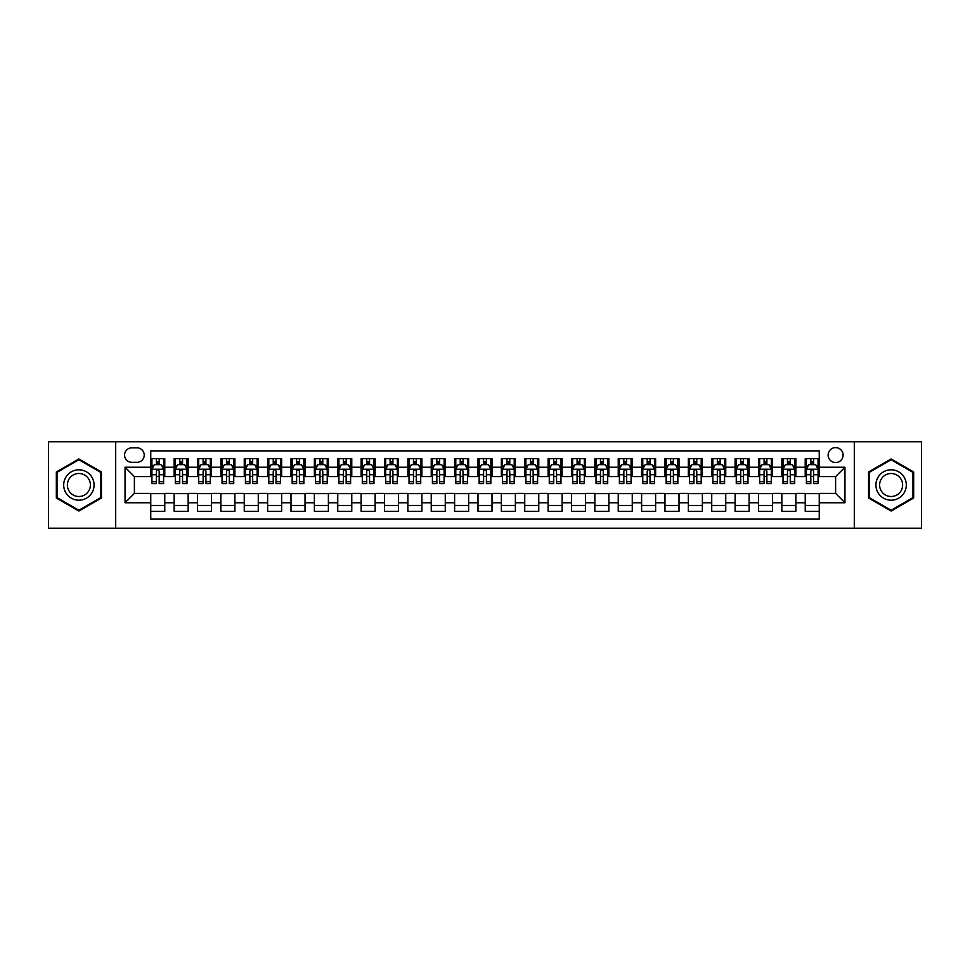 <?xml version="1.0" encoding="UTF-8"?>
<svg xmlns="http://www.w3.org/2000/svg" width="970" height="970" viewBox="0 0 970 970"><rect width="100%" height="100%" fill="white"/><g stroke="black" fill="none" stroke-linecap="round" stroke-linejoin="round"><path stroke-width="1.45" d="M835.606 447.606A7.481 7.481 0 0 0 828.125 455.088A7.481 7.481 0 0 0 835.606 462.557A7.481 7.481 0 0 0 843.088 455.088A7.481 7.481 0 0 0 835.606 447.606M854.303 528.238L921.5 528.238L921.5 441.762L854.303 441.762L854.303 528.238L115.697 528.238L115.697 441.762L48.5 441.762L48.5 528.238L115.697 528.238M819.238 458.701L805.221 458.701L805.221 467.237L795.873 467.237L795.873 476.585L805.221 476.585L805.221 467.237M795.873 467.237L795.873 458.701L781.844 458.701L781.844 467.237L772.496 467.237L772.496 476.585L781.844 476.585L781.844 467.237M772.496 467.237L772.496 458.701L758.467 458.701L758.467 467.237L749.119 467.237L749.119 476.585L758.467 476.585L758.467 467.237M749.119 467.237L749.119 458.701L735.102 458.701L735.102 467.237L725.742 467.237L725.742 476.585L735.102 476.585L735.102 467.237M725.742 467.237L725.742 458.701L711.725 458.701L711.725 467.237L702.377 467.237L702.377 476.585L711.725 476.585L711.725 467.237M702.377 467.237L702.377 458.701L688.348 458.701L688.348 467.237L679 467.237L679 476.585L688.348 476.585L688.348 467.237M679 467.237L679 458.701L664.971 458.701L664.971 467.237L655.623 467.237L655.623 476.585L664.971 476.585L664.971 467.237M655.623 467.237L655.623 458.701L641.606 458.701L641.606 467.237L632.258 467.237L632.258 476.585L641.606 476.585L641.606 467.237M632.258 467.237L632.258 458.701L618.229 458.701L618.229 467.237L608.881 467.237L608.881 476.585L618.229 476.585L618.229 467.237M608.881 467.237L608.881 458.701L594.852 458.701L594.852 467.237L585.504 467.237L585.504 476.585L594.852 476.585L594.852 467.237M585.504 467.237L585.504 458.701L571.488 458.701L571.488 467.237L562.127 467.237L562.127 476.585L571.488 476.585L571.488 467.237M562.127 467.237L562.127 458.701L548.111 458.701L548.111 467.237L538.762 467.237L538.762 476.585L548.111 476.585L548.111 467.237M538.762 467.237L538.762 458.701L524.734 458.701L524.734 467.237L515.385 467.237L515.385 476.585L524.734 476.585L524.734 467.237M515.385 467.237L515.385 458.701L501.357 458.701L501.357 467.237L492.008 467.237L492.008 476.585L501.357 476.585L501.357 467.237M492.008 467.237L492.008 458.701L477.992 458.701L477.992 467.237L468.643 467.237L468.643 476.585L477.992 476.585L477.992 467.237M468.643 467.237L468.643 458.701L454.615 458.701L454.615 467.237L445.266 467.237L445.266 476.585L454.615 476.585L454.615 467.237M445.266 467.237L445.266 458.701L431.238 458.701L431.238 467.237L421.889 467.237L421.889 476.585L431.238 476.585L431.238 467.237M421.889 467.237L421.889 458.701L407.873 458.701L407.873 467.237L398.512 467.237L398.512 476.585L407.873 476.585L407.873 467.237M398.512 467.237L398.512 458.701L384.496 458.701L384.496 467.237L375.147 467.237L375.147 476.585L384.496 476.585L384.496 467.237M375.147 467.237L375.147 458.701L361.119 458.701L361.119 467.237L351.77 467.237L351.77 476.585L361.119 476.585L361.119 467.237M351.77 467.237L351.77 458.701L337.742 458.701L337.742 467.237L328.393 467.237L328.393 476.585L337.742 476.585L337.742 467.237M328.393 467.237L328.393 458.701L314.377 458.701L314.377 467.237L305.029 467.237L305.029 476.585L314.377 476.585L314.377 467.237M305.029 467.237L305.029 458.701L291 458.701L291 467.237L281.652 467.237L281.652 476.585L291 476.585L291 467.237M281.652 467.237L281.652 458.701L267.623 458.701L267.623 467.237L258.275 467.237L258.275 476.585L267.623 476.585L267.623 467.237M258.275 467.237L258.275 458.701L244.258 458.701L244.258 467.237L234.898 467.237L234.898 476.585L244.258 476.585L244.258 467.237M234.898 467.237L234.898 458.701L220.881 458.701L220.881 467.237L211.533 467.237L211.533 476.585L220.881 476.585L220.881 467.237M211.533 467.237L211.533 458.701L197.504 458.701L197.504 467.237L188.156 467.237L188.156 476.585L197.504 476.585L197.504 467.237M188.156 467.237L188.156 458.701L174.127 458.701L174.127 476.585L164.779 476.585L164.779 458.701L150.762 458.701M150.762 511.299L164.779 511.299L164.779 493.415L174.127 493.415L174.127 511.299L188.156 511.299L188.156 493.415L197.504 493.415L197.504 502.763L188.156 502.763M197.504 502.763L197.504 511.299L211.533 511.299L211.533 493.415L220.881 493.415L220.881 502.763L211.533 502.763M220.881 502.763L220.881 511.299L234.898 511.299L234.898 493.415L244.258 493.415L244.258 502.763L234.898 502.763M244.258 502.763L244.258 511.299L258.275 511.299L258.275 493.415L267.623 493.415L267.623 502.763L258.275 502.763M267.623 502.763L267.623 511.299L281.652 511.299L281.652 493.415L291 493.415L291 502.763L281.652 502.763M291 502.763L291 511.299L305.029 511.299L305.029 493.415L314.377 493.415L314.377 502.763L305.029 502.763M314.377 502.763L314.377 511.299L328.393 511.299L328.393 493.415L337.742 493.415L337.742 502.763L328.393 502.763M337.742 502.763L337.742 511.299L351.77 511.299L351.77 493.415L361.119 493.415L361.119 502.763L351.77 502.763M361.119 502.763L361.119 511.299L375.147 511.299L375.147 493.415L384.496 493.415L384.496 502.763L375.147 502.763M384.496 502.763L384.496 511.299L398.512 511.299L398.512 493.415L407.873 493.415L407.873 502.763L398.512 502.763M407.873 502.763L407.873 511.299L421.889 511.299L421.889 493.415L431.238 493.415L431.238 502.763L421.889 502.763M431.238 502.763L431.238 511.299L445.266 511.299L445.266 493.415L454.615 493.415L454.615 502.763L445.266 502.763M454.615 502.763L454.615 511.299L468.643 511.299L468.643 493.415L477.992 493.415L477.992 502.763L468.643 502.763M477.992 502.763L477.992 511.299L492.008 511.299L492.008 493.415L501.357 493.415L501.357 502.763L492.008 502.763M501.357 502.763L501.357 511.299L515.385 511.299L515.385 493.415L524.734 493.415L524.734 502.763L515.385 502.763M524.734 502.763L524.734 511.299L538.762 511.299L538.762 493.415L548.111 493.415L548.111 502.763L538.762 502.763M548.111 502.763L548.111 511.299L562.127 511.299L562.127 493.415L571.488 493.415L571.488 502.763L562.127 502.763M571.488 502.763L571.488 511.299L585.504 511.299L585.504 493.415L594.852 493.415L594.852 502.763L585.504 502.763M594.852 502.763L594.852 511.299L608.881 511.299L608.881 493.415L618.229 493.415L618.229 502.763L608.881 502.763M618.229 502.763L618.229 511.299L632.258 511.299L632.258 493.415L641.606 493.415L641.606 502.763L632.258 502.763M641.606 502.763L641.606 511.299L655.623 511.299L655.623 493.415L664.971 493.415L664.971 502.763L655.623 502.763M664.971 502.763L664.971 511.299L679 511.299L679 493.415L688.348 493.415L688.348 502.763L679 502.763M688.348 502.763L688.348 511.299L702.377 511.299L702.377 493.415L711.725 493.415L711.725 502.763L702.377 502.763M711.725 502.763L711.725 511.299L725.742 511.299L725.742 493.415L735.102 493.415L735.102 502.763L725.742 502.763M735.102 502.763L735.102 511.299L749.119 511.299L749.119 493.415L758.467 493.415L758.467 502.763L749.119 502.763M758.467 502.763L758.467 511.299L772.496 511.299L772.496 493.415L781.844 493.415L781.844 502.763L772.496 502.763M781.844 502.763L781.844 511.299L795.873 511.299L795.873 493.415L805.221 493.415L805.221 502.763L795.873 502.763M131.823 462.326L136.964 462.326A7.251 7.251 0 0 0 144.215 455.088A7.251 7.251 0 0 0 136.964 447.837L131.823 447.837A7.251 7.251 0 0 0 124.584 455.088A7.251 7.251 0 0 0 131.823 462.326M854.303 441.762L115.697 441.762M819.238 467.237L819.238 450.88L150.762 450.88L150.762 476.585L134.393 476.585L134.393 493.415L150.762 493.415L150.762 519.12L819.238 519.12L819.238 493.415L835.606 493.415L835.606 476.585L819.238 476.585L819.238 467.237L844.955 467.237L844.955 502.763L819.238 502.763M150.762 502.763L125.045 502.763L125.045 467.237L150.762 467.237M805.221 502.763L805.221 511.299L819.238 511.299M150.762 464.545L151.926 464.545M156.364 464.545L159.177 464.545M163.615 464.545L164.779 464.545M150.762 476.355L151.926 476.355M156.364 476.355L159.177 476.355M163.615 476.355L164.779 476.355M150.762 493.645L164.779 493.645M150.762 505.455L164.779 505.455M174.127 476.355L175.303 476.355M179.741 476.355L182.542 476.355M186.992 476.355L188.156 476.355M174.127 464.545L175.303 464.545M179.741 464.545L182.542 464.545M186.992 464.545L188.156 464.545M174.127 493.645L188.156 493.645M174.127 505.455L188.156 505.455M197.504 493.645L211.533 493.645M197.504 505.455L211.533 505.455M197.504 464.545L198.68 464.545M203.118 464.545L205.919 464.545M210.357 464.545L211.533 464.545M197.504 476.355L198.68 476.355M203.118 476.355L205.919 476.355M210.357 476.355L211.533 476.355M220.881 493.645L234.898 493.645M220.881 505.455L234.898 505.455M220.881 464.545L222.045 464.545M226.495 464.545L229.296 464.545M233.734 464.545L234.898 464.545M220.881 476.355L222.045 476.355M226.495 476.355L229.296 476.355M233.734 476.355L234.898 476.355M244.258 493.645L258.275 493.645M244.258 505.455L258.275 505.455M244.258 464.545L245.422 464.545M249.86 464.545L252.673 464.545M257.111 464.545L258.275 464.545M244.258 476.355L245.422 476.355M249.86 476.355L252.673 476.355M257.111 476.355L258.275 476.355M267.623 493.645L281.652 493.645M267.623 505.455L281.652 505.455M267.623 464.545L268.799 464.545M273.237 464.545L276.038 464.545M280.488 464.545L281.652 464.545M267.623 476.355L268.799 476.355M273.237 476.355L276.038 476.355M280.488 476.355L281.652 476.355M291 493.645L305.029 493.645M291 505.455L305.029 505.455M291 464.545L292.164 464.545M296.614 464.545L299.415 464.545M303.852 464.545L305.029 464.545M291 476.355L292.164 476.355M296.614 476.355L299.415 476.355M303.852 476.355L305.029 476.355M314.377 493.645L328.393 493.645M314.377 505.455L328.393 505.455M314.377 464.545L315.541 464.545M319.979 464.545L322.792 464.545M327.229 464.545L328.393 464.545M314.377 476.355L315.541 476.355M319.979 476.355L322.792 476.355M327.229 476.355L328.393 476.355M337.742 493.645L351.77 493.645M337.742 505.455L351.77 505.455M337.742 464.545L338.918 464.545M343.356 464.545L346.157 464.545M350.606 464.545L351.77 464.545M337.742 476.355L338.918 476.355M343.356 476.355L346.157 476.355M350.606 476.355L351.77 476.355M361.119 493.645L375.147 493.645M361.119 505.455L375.147 505.455M361.119 464.545L362.295 464.545M366.733 464.545L369.534 464.545M373.971 464.545L375.147 464.545M361.119 476.355L362.295 476.355M366.733 476.355L369.534 476.355M373.971 476.355L375.147 476.355M384.496 493.645L398.512 493.645M384.496 505.455L398.512 505.455M384.496 464.545L385.66 464.545M390.098 464.545L392.911 464.545M397.348 464.545L398.512 464.545M384.496 476.355L385.66 476.355M390.098 476.355L392.911 476.355M397.348 476.355L398.512 476.355M407.873 493.645L421.889 493.645M407.873 505.455L421.889 505.455M407.873 464.545L409.037 464.545M413.475 464.545L416.288 464.545M420.725 464.545L421.889 464.545M407.873 476.355L409.037 476.355M413.475 476.355L416.288 476.355M420.725 476.355L421.889 476.355M431.238 493.645L445.266 493.645M431.238 505.455L445.266 505.455M431.238 464.545L432.414 464.545M436.852 464.545L439.652 464.545M444.102 464.545L445.266 464.545M431.238 476.355L432.414 476.355M436.852 476.355L439.652 476.355M444.102 476.355L445.266 476.355M454.615 493.645L468.643 493.645M454.615 505.455L468.643 505.455M454.615 464.545L455.779 464.545M460.229 464.545L463.029 464.545M467.467 464.545L468.643 464.545M454.615 476.355L455.779 476.355M460.229 476.355L463.029 476.355M467.467 476.355L468.643 476.355M477.992 493.645L492.008 493.645M477.992 505.455L492.008 505.455M477.992 464.545L479.156 464.545M483.593 464.545L486.406 464.545M490.844 464.545L492.008 464.545M477.992 476.355L479.156 476.355M483.593 476.355L486.406 476.355M490.844 476.355L492.008 476.355M501.357 493.645L515.385 493.645M501.357 505.455L515.385 505.455M501.357 464.545L502.533 464.545M506.97 464.545L509.771 464.545M514.221 464.545L515.385 464.545M501.357 476.355L502.533 476.355M506.97 476.355L509.771 476.355M514.221 476.355L515.385 476.355M524.734 493.645L538.762 493.645M524.734 505.455L538.762 505.455M524.734 464.545L525.898 464.545M530.347 464.545L533.148 464.545M537.586 464.545L538.762 464.545M524.734 476.355L525.898 476.355M530.347 476.355L533.148 476.355M537.586 476.355L538.762 476.355M548.111 493.645L562.127 493.645M548.111 505.455L562.127 505.455M548.111 464.545L549.275 464.545M553.712 464.545L556.525 464.545M560.963 464.545L562.127 464.545M548.111 476.355L549.275 476.355M553.712 476.355L556.525 476.355M560.963 476.355L562.127 476.355M571.488 493.645L585.504 493.645M571.488 505.455L585.504 505.455M571.488 464.545L572.652 464.545M577.089 464.545L579.902 464.545M584.34 464.545L585.504 464.545M571.488 476.355L572.652 476.355M577.089 476.355L579.902 476.355M584.34 476.355L585.504 476.355M594.852 493.645L608.881 493.645M594.852 505.455L608.881 505.455M594.852 464.545L596.029 464.545M600.466 464.545L603.267 464.545M607.705 464.545L608.881 464.545M594.852 476.355L596.029 476.355M600.466 476.355L603.267 476.355M607.705 476.355L608.881 476.355M618.229 493.645L632.258 493.645M618.229 505.455L632.258 505.455M618.229 464.545L619.393 464.545M623.843 464.545L626.644 464.545M631.082 464.545L632.258 464.545M618.229 476.355L619.393 476.355M623.843 476.355L626.644 476.355M631.082 476.355L632.258 476.355M641.606 493.645L655.623 493.645M641.606 505.455L655.623 505.455M641.606 464.545L642.77 464.545M647.208 464.545L650.021 464.545M654.459 464.545L655.623 464.545M641.606 476.355L642.77 476.355M647.208 476.355L650.021 476.355M654.459 476.355L655.623 476.355M664.971 493.645L679 493.645M664.971 505.455L679 505.455M664.971 464.545L666.147 464.545M670.585 464.545L673.386 464.545M677.836 464.545L679 464.545M664.971 476.355L666.147 476.355M670.585 476.355L673.386 476.355M677.836 476.355L679 476.355M688.348 493.645L702.377 493.645M688.348 505.455L702.377 505.455M688.348 464.545L689.512 464.545M693.962 464.545L696.763 464.545M701.201 464.545L702.377 464.545M688.348 476.355L689.512 476.355M693.962 476.355L696.763 476.355M701.201 476.355L702.377 476.355M711.725 493.645L725.742 493.645M711.725 505.455L725.742 505.455M711.725 464.545L712.889 464.545M717.327 464.545L720.14 464.545M724.578 464.545L725.742 464.545M711.725 476.355L712.889 476.355M717.327 476.355L720.14 476.355M724.578 476.355L725.742 476.355M735.102 493.645L749.119 493.645M735.102 505.455L749.119 505.455M735.102 464.545L736.266 464.545M740.704 464.545L743.505 464.545M747.955 464.545L749.119 464.545M735.102 476.355L736.266 476.355M740.704 476.355L743.505 476.355M747.955 476.355L749.119 476.355M758.467 493.645L772.496 493.645M758.467 505.455L772.496 505.455M758.467 464.545L759.643 464.545M764.081 464.545L766.882 464.545M771.32 464.545L772.496 464.545M758.467 476.355L759.643 476.355M764.081 476.355L766.882 476.355M771.32 476.355L772.496 476.355M781.844 493.645L795.873 493.645M781.844 505.455L795.873 505.455M781.844 464.545L783.008 464.545M787.458 464.545L790.259 464.545M794.697 464.545L795.873 464.545M781.844 476.355L783.008 476.355M787.458 476.355L790.259 476.355M794.697 476.355L795.873 476.355M805.221 493.645L819.238 493.645M805.221 505.455L819.238 505.455M805.221 464.545L806.385 464.545M810.823 464.545L813.636 464.545M818.074 464.545L819.238 464.545M805.221 476.355L806.385 476.355M810.823 476.355L813.636 476.355M818.074 476.355L819.238 476.355M134.393 476.585L125.045 467.237M134.393 493.415L125.045 502.763M844.955 467.237L835.606 476.585M844.955 502.763L835.606 493.415M78.885 511.044L101.438 498.022L101.438 471.978L78.885 458.955L56.333 471.978L56.333 498.022L78.885 511.044M913.667 471.978L891.115 458.955L868.562 471.978L868.562 498.022L891.115 511.044L913.667 498.022L913.667 471.978M159.177 461.744L156.364 461.744M163.615 481.69L159.177 481.69L159.177 483.593L163.615 483.593L163.615 469.334L161.275 464.666L154.266 464.666L151.926 469.334L151.926 483.593L156.364 483.593L156.364 481.69L151.926 481.69M151.926 469.334L151.926 458.701M163.615 469.334L163.615 458.701M156.364 464.666L156.364 458.701M159.177 458.701L159.177 464.666M159.177 481.69L159.177 471.093C158.243 469.286 157.31 469.286 156.364 471.093L156.364 481.69M78.885 469.807A15.193 15.193 0 0 0 63.693 485A15.193 15.193 0 0 0 78.885 500.193A15.193 15.193 0 0 0 94.078 485A15.193 15.193 0 0 0 78.885 469.807M78.885 473.493A11.507 11.507 0 0 0 67.379 485A11.507 11.507 0 0 0 78.885 496.507A11.507 11.507 0 0 0 90.392 485A11.507 11.507 0 0 0 78.885 473.493M100.734 497.622L78.885 510.232L57.036 497.622L57.036 472.378L78.885 459.768L100.734 472.378L100.734 497.622M877.959 477.398A15.193 15.193 0 0 0 883.512 498.156A15.193 15.193 0 0 0 904.27 492.602A15.193 15.193 0 0 0 898.705 471.844A15.193 15.193 0 0 0 877.959 477.398M881.148 479.253A11.507 11.507 0 0 0 885.367 494.967A11.507 11.507 0 0 0 901.081 490.747A11.507 11.507 0 0 0 896.862 475.033A11.507 11.507 0 0 0 881.148 479.253M912.964 472.378L912.964 497.622L891.115 510.232L869.265 497.622L869.265 472.378L891.115 459.768L912.964 472.378M182.542 461.744L179.741 461.744M186.992 481.69L182.542 481.69L182.542 483.593L186.992 483.593L186.992 469.334L184.652 464.666L177.643 464.666L175.303 469.334L175.303 483.593L179.741 483.593L179.741 481.69L175.303 481.69M175.303 469.334L175.303 458.701M186.992 469.334L186.992 458.701M179.741 464.666L179.741 458.701M182.542 458.701L182.542 464.666M182.542 481.69L182.542 471.093C181.608 469.286 180.675 469.286 179.741 471.093L179.741 481.69M205.919 461.744L203.118 461.744M210.357 481.69L205.919 481.69L205.919 483.593L210.357 483.593L210.357 469.334L208.029 464.666L201.008 464.666L198.68 469.334L198.68 483.593L203.118 483.593L203.118 481.69L198.68 481.69M198.68 469.334L198.68 458.701M210.357 469.334L210.357 458.701M203.118 464.666L203.118 458.701M205.919 458.701L205.919 464.666M205.919 481.69L205.919 471.093C204.985 469.286 204.052 469.286 203.118 471.093L203.118 481.69M229.296 461.744L226.495 461.744M233.734 481.69L229.296 481.69L229.296 483.593L233.734 483.593L233.734 469.334L231.393 464.666L224.385 464.666L222.045 469.334L222.045 483.593L226.495 483.593L226.495 481.69L222.045 481.69M222.045 469.334L222.045 458.701M233.734 469.334L233.734 458.701M226.495 464.666L226.495 458.701M229.296 458.701L229.296 464.666M229.296 481.69L229.296 471.093C228.362 469.286 227.429 469.286 226.495 471.093L226.495 481.69M252.673 461.744L249.86 461.744M257.111 481.69L252.673 481.69L252.673 483.593L257.111 483.593L257.111 469.334L254.77 464.666L247.762 464.666L245.422 469.334L245.422 483.593L249.86 483.593L249.86 481.69L245.422 481.69M245.422 469.334L245.422 458.701M257.111 469.334L257.111 458.701M249.86 464.666L249.86 458.701M252.673 458.701L252.673 464.666M252.673 481.69L252.673 471.093C251.739 469.286 250.793 469.286 249.86 471.093L249.86 481.69M276.038 461.744L273.237 461.744M280.488 481.69L276.038 481.69L276.038 483.593L280.488 483.593L280.488 469.334L278.147 464.666L271.127 464.666L268.799 469.334L268.799 483.593L273.237 483.593L273.237 481.69L268.799 481.69M268.799 469.334L268.799 458.701M280.488 469.334L280.488 458.701M273.237 464.666L273.237 458.701M276.038 458.701L276.038 464.666M276.038 481.69L276.038 471.093C275.104 469.286 274.171 469.286 273.237 471.093L273.237 481.69M299.415 461.744L296.614 461.744M303.852 481.69L299.415 481.69L299.415 483.593L303.852 483.593L303.852 469.334L301.512 464.666L294.504 464.666L292.164 469.334L292.164 483.593L296.614 483.593L296.614 481.69L292.164 481.69M292.164 469.334L292.164 458.701M303.852 469.334L303.852 458.701M296.614 464.666L296.614 458.701M299.415 458.701L299.415 464.666M299.415 481.69L299.415 471.093C298.481 469.286 297.547 469.286 296.614 471.093L296.614 481.69M322.792 461.744L319.979 461.744M327.229 481.69L322.792 481.69L322.792 483.593L327.229 483.593L327.229 469.334L324.889 464.666L317.881 464.666L315.541 469.334L315.541 483.593L319.979 483.593L319.979 481.69L315.541 481.69M315.541 469.334L315.541 458.701M327.229 469.334L327.229 458.701M319.979 464.666L319.979 458.701M322.792 458.701L322.792 464.666M322.792 481.69L322.792 471.093C321.858 469.286 320.924 469.286 319.979 471.093L319.979 481.69M346.157 461.744L343.356 461.744M350.606 481.69L346.157 481.69L346.157 483.593L350.606 483.593L350.606 469.334L348.266 464.666L341.258 464.666L338.918 469.334L338.918 483.593L343.356 483.593L343.356 481.69L338.918 481.69M338.918 469.334L338.918 458.701M350.606 469.334L350.606 458.701M343.356 464.666L343.356 458.701M346.157 458.701L346.157 464.666M346.157 481.69L346.157 471.093C345.223 469.286 344.289 469.286 343.356 471.093L343.356 481.69M369.534 461.744L366.733 461.744M373.971 481.69L369.534 481.69L369.534 483.593L373.971 483.593L373.971 469.334L371.643 464.666L364.623 464.666L362.295 469.334L362.295 483.593L366.733 483.593L366.733 481.69L362.295 481.69M362.295 469.334L362.295 458.701M373.971 469.334L373.971 458.701M366.733 464.666L366.733 458.701M369.534 458.701L369.534 464.666M369.534 481.69L369.534 471.093C368.6 469.286 367.666 469.286 366.733 471.093L366.733 481.69M392.911 461.744L390.098 461.744M397.348 481.69L392.911 481.69L392.911 483.593L397.348 483.593L397.348 469.334L395.008 464.666L388 464.666L385.66 469.334L385.66 483.593L390.098 483.593L390.098 481.69L385.66 481.69M385.66 469.334L385.66 458.701M397.348 469.334L397.348 458.701M390.098 464.666L390.098 458.701M392.911 458.701L392.911 464.666M392.911 481.69L392.911 471.093C391.977 469.286 391.043 469.286 390.098 471.093L390.098 481.69M416.288 461.744L413.475 461.744M420.725 481.69L416.288 481.69L416.288 483.593L420.725 483.593L420.725 469.334L418.385 464.666L411.377 464.666L409.037 469.334L409.037 483.593L413.475 483.593L413.475 481.69L409.037 481.69M409.037 469.334L409.037 458.701M420.725 469.334L420.725 458.701M413.475 464.666L413.475 458.701M416.288 458.701L416.288 464.666M416.288 481.69L416.288 471.093C415.354 469.286 414.408 469.286 413.475 471.093L413.475 481.69M439.652 461.744L436.852 461.744M444.102 481.69L439.652 481.69L439.652 483.593L444.102 483.593L444.102 469.334L441.762 464.666L434.742 464.666L432.414 469.334L432.414 483.593L436.852 483.593L436.852 481.69L432.414 481.69M432.414 469.334L432.414 458.701M444.102 469.334L444.102 458.701M436.852 464.666L436.852 458.701M439.652 458.701L439.652 464.666M439.652 481.69L439.652 471.093C438.719 469.286 437.785 469.286 436.852 471.093L436.852 481.69M463.029 461.744L460.229 461.744M467.467 481.69L463.029 481.69L463.029 483.593L467.467 483.593L467.467 469.334L465.127 464.666L458.119 464.666L455.779 469.334L455.779 483.593L460.229 483.593L460.229 481.69L455.779 481.69M455.779 469.334L455.779 458.701M467.467 469.334L467.467 458.701M460.229 464.666L460.229 458.701M463.029 458.701L463.029 464.666M463.029 481.69L463.029 471.093C462.096 469.286 461.162 469.286 460.229 471.093L460.229 481.69M486.406 461.744L483.593 461.744M490.844 481.69L486.406 481.69L486.406 483.593L490.844 483.593L490.844 469.334L488.504 464.666L481.496 464.666L479.156 469.334L479.156 483.593L483.593 483.593L483.593 481.69L479.156 481.69M479.156 469.334L479.156 458.701M490.844 469.334L490.844 458.701M483.593 464.666L483.593 458.701M486.406 458.701L486.406 464.666M486.406 481.69L486.406 471.093C485.473 469.286 484.539 469.286 483.593 471.093L483.593 481.69M509.771 461.744L506.97 461.744M514.221 481.69L509.771 481.69L509.771 483.593L514.221 483.593L514.221 469.334L511.881 464.666L504.873 464.666L502.533 469.334L502.533 483.593L506.97 483.593L506.97 481.69L502.533 481.69M502.533 469.334L502.533 458.701M514.221 469.334L514.221 458.701M506.97 464.666L506.97 458.701M509.771 458.701L509.771 464.666M509.771 481.69L509.771 471.093C508.838 469.286 507.904 469.286 506.97 471.093L506.97 481.69M533.148 461.744L530.347 461.744M537.586 481.69L533.148 481.69L533.148 483.593L537.586 483.593L537.586 469.334L535.258 464.666L528.238 464.666L525.898 469.334L525.898 483.593L530.347 483.593L530.347 481.69L525.898 481.69M525.898 469.334L525.898 458.701M537.586 469.334L537.586 458.701M530.347 464.666L530.347 458.701M533.148 458.701L533.148 464.666M533.148 481.69L533.148 471.093C532.215 469.286 531.281 469.286 530.347 471.093L530.347 481.69M556.525 461.744L553.712 461.744M560.963 481.69L556.525 481.69L556.525 483.593L560.963 483.593L560.963 469.334L558.623 464.666L551.615 464.666L549.275 469.334L549.275 483.593L553.712 483.593L553.712 481.69L549.275 481.69M549.275 469.334L549.275 458.701M560.963 469.334L560.963 458.701M553.712 464.666L553.712 458.701M556.525 458.701L556.525 464.666M556.525 481.69L556.525 471.093C555.592 469.286 554.658 469.286 553.712 471.093L553.712 481.69M579.902 461.744L577.089 461.744M584.34 481.69L579.902 481.69L579.902 483.593L584.34 483.593L584.34 469.334L582 464.666L574.992 464.666L572.652 469.334L572.652 483.593L577.089 483.593L577.089 481.69L572.652 481.69M572.652 469.334L572.652 458.701M584.34 469.334L584.34 458.701M577.089 464.666L577.089 458.701M579.902 458.701L579.902 464.666M579.902 481.69L579.902 471.093C578.969 469.286 578.023 469.286 577.089 471.093L577.089 481.69M603.267 461.744L600.466 461.744M607.705 481.69L603.267 481.69L603.267 483.593L607.705 483.593L607.705 469.334L605.377 464.666L598.357 464.666L596.029 469.334L596.029 483.593L600.466 483.593L600.466 481.69L596.029 481.69M596.029 469.334L596.029 458.701M607.705 469.334L607.705 458.701M600.466 464.666L600.466 458.701M603.267 458.701L603.267 464.666M603.267 481.69L603.267 471.093C602.334 469.286 601.4 469.286 600.466 471.093L600.466 481.69M626.644 461.744L623.843 461.744M631.082 481.69L626.644 481.69L626.644 483.593L631.082 483.593L631.082 469.334L628.742 464.666L621.734 464.666L619.393 469.334L619.393 483.593L623.843 483.593L623.843 481.69L619.393 481.69M619.393 469.334L619.393 458.701M631.082 469.334L631.082 458.701M623.843 464.666L623.843 458.701M626.644 458.701L626.644 464.666M626.644 481.69L626.644 471.093C625.711 469.286 624.777 469.286 623.843 471.093L623.843 481.69M650.021 461.744L647.208 461.744M654.459 481.69L650.021 481.69L650.021 483.593L654.459 483.593L654.459 469.334L652.119 464.666L645.111 464.666L642.77 469.334L642.77 483.593L647.208 483.593L647.208 481.69L642.77 481.69M642.77 469.334L642.77 458.701M654.459 469.334L654.459 458.701M647.208 464.666L647.208 458.701M650.021 458.701L650.021 464.666M650.021 481.69L650.021 471.093C649.088 469.286 648.154 469.286 647.208 471.093L647.208 481.69M673.386 461.744L670.585 461.744M677.836 481.69L673.386 481.69L673.386 483.593L677.836 483.593L677.836 469.334L675.496 464.666L668.488 464.666L666.147 469.334L666.147 483.593L670.585 483.593L670.585 481.69L666.147 481.69M666.147 469.334L666.147 458.701M677.836 469.334L677.836 458.701M670.585 464.666L670.585 458.701M673.386 458.701L673.386 464.666M673.386 481.69L673.386 471.093C672.452 469.286 671.519 469.286 670.585 471.093L670.585 481.69M696.763 461.744L693.962 461.744M701.201 481.69L696.763 481.69L696.763 483.593L701.201 483.593L701.201 469.334L698.873 464.666L691.852 464.666L689.512 469.334L689.512 483.593L693.962 483.593L693.962 481.69L689.512 481.69M689.512 469.334L689.512 458.701M701.201 469.334L701.201 458.701M693.962 464.666L693.962 458.701M696.763 458.701L696.763 464.666M696.763 481.69L696.763 471.093C695.829 469.286 694.896 469.286 693.962 471.093L693.962 481.69M720.14 461.744L717.327 461.744M724.578 481.69L720.14 481.69L720.14 483.593L724.578 483.593L724.578 469.334L722.238 464.666L715.229 464.666L712.889 469.334L712.889 483.593L717.327 483.593L717.327 481.69L712.889 481.69M712.889 469.334L712.889 458.701M724.578 469.334L724.578 458.701M717.327 464.666L717.327 458.701M720.14 458.701L720.14 464.666M720.14 481.69L720.14 471.093C719.206 469.286 718.273 469.286 717.327 471.093L717.327 481.69M743.505 461.744L740.704 461.744M747.955 481.69L743.505 481.69L743.505 483.593L747.955 483.593L747.955 469.334L745.615 464.666L738.606 464.666L736.266 469.334L736.266 483.593L740.704 483.593L740.704 481.69L736.266 481.69M736.266 469.334L736.266 458.701M747.955 469.334L747.955 458.701M740.704 464.666L740.704 458.701M743.505 458.701L743.505 464.666M743.505 481.69L743.505 471.093C742.571 469.286 741.638 469.286 740.704 471.093L740.704 481.69M766.882 461.744L764.081 461.744M771.32 481.69L766.882 481.69L766.882 483.593L771.32 483.593L771.32 469.334L768.992 464.666L761.971 464.666L759.643 469.334L759.643 483.593L764.081 483.593L764.081 481.69L759.643 481.69M759.643 469.334L759.643 458.701M771.32 469.334L771.32 458.701M764.081 464.666L764.081 458.701M766.882 458.701L766.882 464.666M766.882 481.69L766.882 471.093C765.948 469.286 765.015 469.286 764.081 471.093L764.081 481.69M790.259 461.744L787.458 461.744M794.697 481.69L790.259 481.69L790.259 483.593L794.697 483.593L794.697 469.334L792.357 464.666L785.348 464.666L783.008 469.334L783.008 483.593L787.458 483.593L787.458 481.69L783.008 481.69M783.008 469.334L783.008 458.701M794.697 469.334L794.697 458.701M787.458 464.666L787.458 458.701M790.259 458.701L790.259 464.666M790.259 481.69L790.259 471.093C789.325 469.286 788.392 469.286 787.458 471.093L787.458 481.69M813.636 461.744L810.823 461.744M818.074 481.69L813.636 481.69L813.636 483.593L818.074 483.593L818.074 469.334L815.734 464.666L808.725 464.666L806.385 469.334L806.385 483.593L810.823 483.593L810.823 481.69L806.385 481.69M806.385 469.334L806.385 458.701M818.074 469.334L818.074 458.701M810.823 464.666L810.823 458.701M813.636 458.701L813.636 464.666M813.636 481.69L813.636 471.093C812.702 469.286 811.769 469.286 810.823 471.093L810.823 481.69M174.127 502.763L164.779 502.763M174.127 467.237L164.779 467.237M163.554 469.225L151.987 469.225M151.926 465.952L153.624 465.952M161.917 465.952L163.615 465.952M156.364 474.754L151.926 474.754M163.615 474.754L159.177 474.754M159.177 463.236L156.364 463.236M186.931 469.225L175.364 469.225M175.303 465.952L177.001 465.952M185.294 465.952L186.992 465.952M179.741 474.754L175.303 474.754M186.992 474.754L182.542 474.754M182.542 463.236L179.741 463.236M210.308 469.225L198.729 469.225M198.68 465.952L200.366 465.952M208.671 465.952L210.357 465.952M203.118 474.754L198.68 474.754M210.357 474.754L205.919 474.754M205.919 463.236L203.118 463.236M233.673 469.225L222.106 469.225M222.045 465.952L223.743 465.952M232.036 465.952L233.734 465.952M226.495 474.754L222.045 474.754M233.734 474.754L229.296 474.754M229.296 463.236L226.495 463.236M257.05 469.225L245.483 469.225M245.422 465.952L247.12 465.952M255.413 465.952L257.111 465.952M249.86 474.754L245.422 474.754M257.111 474.754L252.673 474.754M252.673 463.236L249.86 463.236M280.427 469.225L268.848 469.225M268.799 465.952L270.484 465.952M278.79 465.952L280.488 465.952M273.237 474.754L268.799 474.754M280.488 474.754L276.038 474.754M276.038 463.236L273.237 463.236M303.792 469.225L292.225 469.225M292.164 465.952L293.861 465.952M302.167 465.952L303.852 465.952M296.614 474.754L292.164 474.754M303.852 474.754L299.415 474.754M299.415 463.236L296.614 463.236M327.169 469.225L315.602 469.225M315.541 465.952L317.238 465.952M325.532 465.952L327.229 465.952M319.979 474.754L315.541 474.754M327.229 474.754L322.792 474.754M322.792 463.236L319.979 463.236M350.546 469.225L338.979 469.225M338.918 465.952L340.615 465.952M348.909 465.952L350.606 465.952M343.356 474.754L338.918 474.754M350.606 474.754L346.157 474.754M346.157 463.236L343.356 463.236M373.923 469.225L362.343 469.225M362.295 465.952L363.98 465.952M372.286 465.952L373.971 465.952M366.733 474.754L362.295 474.754M373.971 474.754L369.534 474.754M369.534 463.236L366.733 463.236M397.288 469.225L385.72 469.225M385.66 465.952L387.357 465.952M395.651 465.952L397.348 465.952M390.098 474.754L385.66 474.754M397.348 474.754L392.911 474.754M392.911 463.236L390.098 463.236M420.665 469.225L409.097 469.225M409.037 465.952L410.734 465.952M419.028 465.952L420.725 465.952M413.475 474.754L409.037 474.754M420.725 474.754L416.288 474.754M416.288 463.236L413.475 463.236M444.042 469.225L432.462 469.225M432.414 465.952L434.099 465.952M442.405 465.952L444.102 465.952M436.852 474.754L432.414 474.754M444.102 474.754L439.652 474.754M439.652 463.236L436.852 463.236M467.407 469.225L455.839 469.225M455.779 465.952L457.476 465.952M465.77 465.952L467.467 465.952M460.229 474.754L455.779 474.754M467.467 474.754L463.029 474.754M463.029 463.236L460.229 463.236M490.784 469.225L479.216 469.225M479.156 465.952L480.853 465.952M489.147 465.952L490.844 465.952M483.593 474.754L479.156 474.754M490.844 474.754L486.406 474.754M486.406 463.236L483.593 463.236M514.161 469.225L502.593 469.225M502.533 465.952L504.23 465.952M512.524 465.952L514.221 465.952M506.97 474.754L502.533 474.754M514.221 474.754L509.771 474.754M509.771 463.236L506.97 463.236M537.538 469.225L525.958 469.225M525.898 465.952L527.595 465.952M535.901 465.952L537.586 465.952M530.347 474.754L525.898 474.754M537.586 474.754L533.148 474.754M533.148 463.236L530.347 463.236M560.903 469.225L549.335 469.225M549.275 465.952L550.972 465.952M559.266 465.952L560.963 465.952M553.712 474.754L549.275 474.754M560.963 474.754L556.525 474.754M556.525 463.236L553.712 463.236M584.279 469.225L572.712 469.225M572.652 465.952L574.349 465.952M582.643 465.952L584.34 465.952M577.089 474.754L572.652 474.754M584.34 474.754L579.902 474.754M579.902 463.236L577.089 463.236M607.656 469.225L596.077 469.225M596.029 465.952L597.714 465.952M606.02 465.952L607.705 465.952M600.466 474.754L596.029 474.754M607.705 474.754L603.267 474.754M603.267 463.236L600.466 463.236M631.021 469.225L619.454 469.225M619.393 465.952L621.091 465.952M629.385 465.952L631.082 465.952M623.843 474.754L619.393 474.754M631.082 474.754L626.644 474.754M626.644 463.236L623.843 463.236M654.398 469.225L642.831 469.225M642.77 465.952L644.468 465.952M652.761 465.952L654.459 465.952M647.208 474.754L642.77 474.754M654.459 474.754L650.021 474.754M650.021 463.236L647.208 463.236M677.775 469.225L666.208 469.225M666.147 465.952L667.833 465.952M676.138 465.952L677.836 465.952M670.585 474.754L666.147 474.754M677.836 474.754L673.386 474.754M673.386 463.236L670.585 463.236M701.152 469.225L689.573 469.225M689.512 465.952L691.21 465.952M699.515 465.952L701.201 465.952M693.962 474.754L689.512 474.754M701.201 474.754L696.763 474.754M696.763 463.236L693.962 463.236M724.517 469.225L712.95 469.225M712.889 465.952L714.587 465.952M722.88 465.952L724.578 465.952M717.327 474.754L712.889 474.754M724.578 474.754L720.14 474.754M720.14 463.236L717.327 463.236M747.894 469.225L736.327 469.225M736.266 465.952L737.964 465.952M746.257 465.952L747.955 465.952M740.704 474.754L736.266 474.754M747.955 474.754L743.505 474.754M743.505 463.236L740.704 463.236M771.271 469.225L759.692 469.225M759.643 465.952L761.329 465.952M769.634 465.952L771.32 465.952M764.081 474.754L759.643 474.754M771.32 474.754L766.882 474.754M766.882 463.236L764.081 463.236M794.636 469.225L783.069 469.225M783.008 465.952L784.706 465.952M792.999 465.952L794.697 465.952M787.458 474.754L783.008 474.754M794.697 474.754L790.259 474.754M790.259 463.236L787.458 463.236M818.013 469.225L806.446 469.225M806.385 465.952L808.083 465.952M816.376 465.952L818.074 465.952M810.823 474.754L806.385 474.754M818.074 474.754L813.636 474.754M813.636 463.236L810.823 463.236"/></g></svg>
